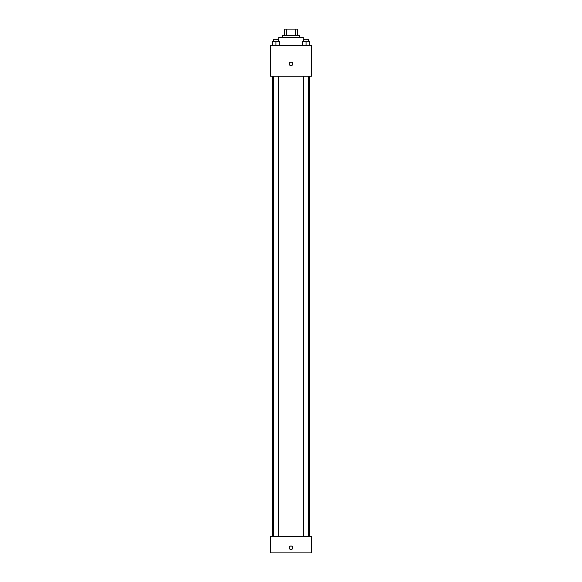 <?xml version="1.0" encoding="UTF-8"?>
<svg xmlns="http://www.w3.org/2000/svg" width="582" height="582" viewBox="0 0 582 582"><rect width="100%" height="100%" fill="white"/><g stroke="black" fill="none" stroke-linecap="round" stroke-linejoin="round"><path stroke-width="0.87" d="M286.693 35.24L286.693 29.1L284.351 29.1L284.351 35.24L284.351 29.1M286.693 29.1L297.649 29.1L297.649 35.24M295.307 35.24L295.307 29.1M282.816 37.284L282.816 35.24L299.184 35.24L299.184 37.284M303.28 41.373L303.28 37.284L278.72 37.284L278.72 41.373M270.543 45.469L311.457 45.469L311.457 76.162L270.543 76.162L270.543 45.469M291 65.671A1.79 1.79 0 0 1 289.45 62.987A1.79 1.79 0 0 1 292.55 62.987A1.79 1.79 0 0 1 291 65.671M270.543 536.531L311.457 536.531L311.457 552.9L270.543 552.9L270.543 536.531M291 549.575A1.79 1.79 0 0 1 289.45 546.891A1.79 1.79 0 0 1 292.55 546.891A1.79 1.79 0 0 1 291 549.575M302.48 41.38L309.639 41.38M302.48 45.469L302.48 41.373M306.059 45.469L306.059 41.373M309.639 45.469L309.639 41.373L309.639 45.469M308.358 41.38L308.358 39.329L303.76 39.329L303.76 41.38M272.361 41.38L279.52 41.38M272.361 45.469L272.361 41.373M275.941 45.469L275.941 41.373M279.52 45.469L279.52 41.373L279.52 45.469M278.24 41.38L278.24 39.329L273.642 39.329L273.642 41.38M309.413 536.531L309.413 76.162M272.587 536.531L272.587 76.162M303.76 76.162L303.76 536.531M308.358 76.162L308.358 536.531M278.24 536.531L278.24 76.162M273.642 536.531L273.642 76.162"/></g></svg>
